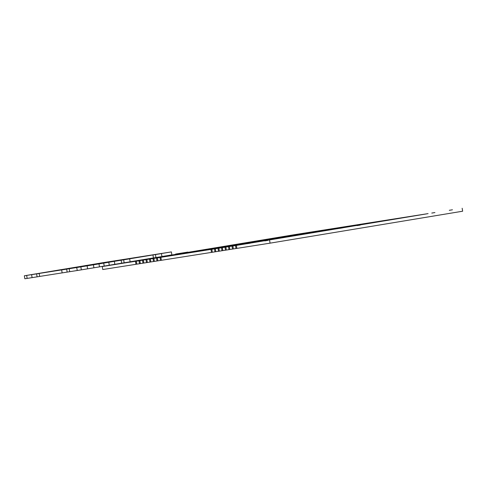 <?xml version="1.0" encoding="UTF-8"?>
<svg xmlns="http://www.w3.org/2000/svg" width="487" height="487" viewBox="0 0 487 487"><rect width="100%" height="100%" fill="white"/><g stroke="black" fill="none" stroke-linecap="round" stroke-linejoin="round"><path stroke-width="0.73" d="M449.306 210.293L452.46 209.794L449.306 210.317M431.774 213.056L434.934 212.557L431.78 213.081M390.641 219.564L385.637 220.349L390.641 219.564M357.062 225.591L360.216 225.097L357.062 225.591M339.53 228.354L342.684 227.855L339.536 228.379M296.084 235.203L301.094 234.411L296.09 235.227M264.812 240.888L267.972 240.395L264.818 240.913M247.286 243.652L250.44 243.159L247.286 243.677M359.637 224.976L402.432 217.878L359.637 224.976M354.713 225.791L309.33 233.316L354.713 225.791M384.176 220.921L426.971 213.817L384.176 220.921M336.888 228.762L379.683 221.664L336.888 228.762M428.091 213.623L235.507 245.558L235.994 248.528L236.871 248.382M236.384 245.418L236.871 248.394L270.072 243.159L462.65 211.218L462.163 208.247M335.099 228.841L377.894 221.743L335.099 228.841M330.174 229.663L284.792 237.181L330.174 229.663M359.637 224.787L402.432 217.689L359.637 224.787M312.35 232.634L355.145 225.53L312.35 232.634M102.27 266.559L158.817 257.459L136.348 261.184L136.835 264.161L102.757 269.53L102.27 266.559L294.854 234.618L428.085 213.616M338.599 228.293L381.4 221.189L338.599 228.293M333.68 229.109L288.292 236.627L333.68 229.109M363.144 224.233L405.939 217.135L363.144 224.233M315.856 232.08L358.651 224.976L315.856 232.08M342.105 227.739L384.907 220.641L342.105 227.739M337.187 228.555L291.798 236.079L337.187 228.555M366.65 223.685L409.445 216.581L366.65 223.685M319.362 231.526L362.158 224.428L319.362 231.526M345.612 227.185L388.413 220.087L345.612 227.185M340.693 228.001L295.305 235.525L340.693 228.001M370.157 223.131L412.952 216.033L370.157 223.131M322.863 230.972L365.664 223.874L322.863 230.972M349.118 226.632L391.913 219.534L349.118 226.632M344.199 227.447L298.811 234.971L344.199 227.447M373.663 222.577L416.458 215.479L373.663 222.577M326.369 230.418L369.17 223.32L326.369 230.418M352.625 226.084L395.42 218.98L352.625 226.084M347.7 226.899L302.317 234.417L347.7 226.899M377.163 222.023L419.964 214.925L377.163 222.023M329.876 229.87L372.671 222.766L329.876 229.87M356.131 225.53L398.926 218.426L356.131 225.53M351.206 226.345L305.824 233.863L351.206 226.345M380.67 221.475L423.471 214.371L380.67 221.475M333.382 229.316L376.177 222.218L333.382 229.316M203.84 250.501L208.85 249.715L203.846 250.525M280.299 237.924L237.498 245.022L280.299 237.93M259.261 241.43L216.465 248.528L259.261 241.436M306.548 233.583L263.753 240.688L306.554 233.59M233.882 245.631L210.968 249.423L211.455 252.4L212.332 252.254L211.845 249.283L233.882 245.631M283.805 237.37L241.004 244.474L283.805 237.382M262.767 240.876L219.972 247.974L262.767 240.882M310.055 233.036L267.26 240.134L310.055 233.042M225.481 250.19L226.352 250.044L225.865 247.073L248.34 243.348L224.988 247.213L225.481 250.19L222.851 250.604L222.364 247.627L244.833 243.902L221.488 247.767L221.975 250.738L219.345 251.158L218.858 248.181L241.327 244.45L217.981 248.315L218.468 251.292L215.838 251.706L215.351 248.735L237.82 245.004L214.475 248.869L214.962 251.846L215.838 251.7M214.962 251.846L212.332 252.26M214.475 248.869L211.845 249.283M287.306 236.822L244.511 243.92L287.312 236.828M266.273 240.322L223.478 247.42L266.273 240.328M313.561 232.482L270.766 239.58L313.561 232.488M218.468 251.292L219.345 251.146M217.981 248.315L215.351 248.735M290.812 236.268L248.017 243.366L290.818 236.274M269.78 239.768L226.979 246.872L269.78 239.781M317.067 231.928L274.272 239.026L317.067 231.934M221.975 250.738L222.845 250.598M221.488 247.767L218.858 248.181M294.318 235.714L251.523 242.812L294.318 235.72M273.286 239.22L230.485 246.319L273.286 239.227M320.574 231.374L277.779 238.472L320.574 231.38M224.988 247.213L222.364 247.627M297.825 235.16L255.03 242.264L297.825 235.166M276.793 238.667L233.991 245.765L276.793 238.673M324.08 230.82L281.279 237.924L324.08 230.832M251.414 242.867L228.494 246.659L228.981 249.636L229.858 249.49L229.371 246.519L251.414 242.867M228.981 249.636L226.352 250.05M228.494 246.659L225.865 247.073M301.331 234.612L258.536 241.71L301.331 234.618M280.293 238.113L237.498 245.211L280.299 238.119M327.587 230.272L284.785 237.37L327.587 230.278M254.92 242.313L232.001 246.105L232.488 249.082L233.364 248.936L232.877 245.972L254.92 242.313M232.488 249.082L229.858 249.496M232.001 246.105L229.371 246.519M304.838 234.058L262.043 241.156L304.838 234.064M283.799 237.559L241.004 244.663L283.799 237.565M331.093 229.718L288.292 236.816L331.093 229.724M235.994 248.528L233.364 248.942M235.507 245.558L232.877 245.972M270.072 243.159L269.585 240.182M302.317 233.462L296.467 234.405L302.317 233.462M319.843 230.698L313.993 231.642L319.843 230.698M358.286 224.641L363.29 223.85L358.286 224.665M210.074 248.76L204.223 249.709L210.074 248.76M227.599 245.996L221.749 246.946L227.599 245.996M266.036 239.939L271.046 239.154L266.042 239.963M117.824 264.064L111.973 265.007L117.824 264.064M135.356 261.3L129.505 262.243L135.356 261.3M211.455 252.4L161.374 260.295L160.887 257.319L210.968 249.423M161.374 260.283L160.497 260.429L160.01 257.459L183.356 253.587L160.887 257.319M136.348 261.184L179.849 254.141L157.38 257.873L157.867 260.843L160.497 260.429M157.867 260.837L156.991 260.983L156.504 258.007M153.874 258.42L154.361 261.397L156.991 260.983M154.361 261.391L153.484 261.537L152.997 258.56M150.367 258.974L150.854 261.951L153.484 261.537M150.854 261.945L149.984 262.091L149.491 259.114M146.867 259.528L147.354 262.505L149.984 262.091M147.348 262.493L146.477 262.639L145.99 259.668M143.361 260.082L143.848 263.053L146.477 262.639M143.848 263.047L142.971 263.193L142.484 260.216M139.854 260.63L140.341 263.607L142.971 263.193M140.341 263.601L139.465 263.747L138.978 260.77M136.835 264.161L139.465 263.747M258.725 240.882L302.397 233.644L258.725 240.888M253.8 241.698L209.294 249.082L253.8 241.704M279.757 237.382L323.429 230.144L279.757 237.382M232.469 245.223L276.141 237.985L232.469 245.229M157.38 257.873L160.01 257.459M283.264 237.017L326.935 229.779L283.264 237.017M304.296 233.51L347.974 226.272L304.296 233.517M257.008 241.351L300.68 234.119L257.008 241.357M279.757 237.565L323.429 230.327L279.757 237.571M300.789 234.064L344.467 226.826L300.796 234.07M253.502 241.905L297.173 234.667L253.502 241.911M276.251 238.119L319.922 230.881L276.251 238.125M297.289 234.618L340.961 227.38L297.289 234.624M249.995 242.459L293.673 235.221L249.995 242.465M272.744 238.673L316.416 231.435L272.744 238.679M293.783 235.166L337.454 227.928L293.783 235.172M246.489 243.013L290.167 235.775L246.495 243.019M269.238 239.227L312.916 231.989L269.238 239.233M290.276 235.72L333.948 228.482L290.276 235.726M242.989 243.567L286.66 236.329L242.989 243.567M265.732 239.774L309.409 232.536L265.732 239.781M286.77 236.274L330.442 229.036L286.77 236.28M239.482 244.115L283.154 236.877L239.482 244.121M262.225 240.328L305.903 233.09L262.231 240.335M283.264 236.828L326.935 229.59L283.264 236.834M235.976 244.669L279.648 237.431L235.976 244.675M171.095 255.687L178.802 254.451L171.095 255.687M226.711 246.373L183.039 253.611L226.711 246.373M230.753 245.692L276.141 238.173L230.759 245.698M202.166 250.428L158.494 257.666L202.166 250.428M249.46 242.587L205.782 249.825L249.46 242.587M219.698 247.475L176.026 254.713L219.698 247.475M223.746 246.799L269.128 239.275L223.746 246.806M195.159 251.535L151.481 258.774L195.159 251.535M242.447 243.689L198.775 250.927L242.447 243.689M212.685 248.583L169.013 255.821L212.685 248.583M216.733 247.901L262.116 240.383L216.733 247.907M188.146 252.637L144.475 259.875L188.146 252.637M235.434 244.797L191.762 252.035L235.434 244.797M205.678 249.685L162.001 256.923L205.678 249.685M181.134 253.745L137.462 260.983L181.134 253.745M228.421 245.898L184.75 253.137L228.421 245.898M231.928 245.351L188.256 252.589L231.928 245.351M184.64 253.191L140.968 260.429L184.64 253.191M213.227 248.455L258.615 240.937L213.227 248.461M209.185 249.137L165.507 256.375L209.185 249.137M238.94 244.243L195.269 251.481L238.94 244.243M191.653 252.083L147.981 259.321L191.653 252.083M220.24 247.353L265.622 239.829L220.24 247.359M216.191 248.029L172.52 255.267L216.191 248.029M245.953 243.135L202.282 250.373L245.953 243.135M198.666 250.982L154.988 258.22L198.666 250.982M227.252 246.245L272.635 238.727L227.252 246.252M223.204 246.927L179.533 254.165L223.204 246.927M252.966 242.033L209.288 249.271L252.966 242.033M205.672 249.874L162.001 257.112L205.672 249.874M234.259 245.144L279.648 237.619L234.259 245.144M230.217 245.819L186.545 253.057L230.217 245.819M135.958 264.301L135.471 261.324M154.379 254.719L159.255 253.934L154.379 254.719M122.59 259.973L127.46 259.187L122.59 259.973M69.72 271.691L77.232 270.504L76.745 267.527L69.233 268.714L69.72 271.691L62.141 272.903L61.654 269.926L64.223 269.5L39.185 273.45L39.672 276.427L62.141 272.884M67.151 272.111L66.664 269.141L61.654 269.926M69.233 268.714L66.664 269.141M77.232 270.504L81.341 269.847L80.854 266.876L76.745 267.527M81.341 269.847L87.599 268.83L87.112 265.853L80.854 266.876M87.599 268.83L93.912 267.789L93.425 264.818L87.112 265.853M93.912 267.789L99.476 266.87L98.989 263.893L93.425 264.818M99.476 266.87L104.212 266.079L103.725 263.102L98.989 263.893M104.212 266.079L109.271 265.232L108.784 262.262L103.725 263.102M109.271 265.232L114.835 264.313L114.348 261.336L108.784 262.262M114.835 264.313L121.647 263.187L121.16 260.21L114.348 261.336M121.647 263.187L124.148 262.797L123.661 259.821L121.16 260.21M130.132 261.781L153.435 257.927L152.948 254.957L126.882 259.267L129.652 258.834L130.139 261.811L124.148 262.797M129.652 258.834L123.661 259.821M153.435 257.927L155.943 257.538L155.456 254.567L152.948 254.957M161.921 256.527L171.868 254.884L171.381 251.907L158.671 254.007L161.44 253.581L161.928 256.558L155.943 257.538M161.44 253.581L155.456 254.567M129.274 258.713L103.421 262.785L129.274 258.713M88.39 265.123L85.255 265.616L88.39 265.123M60.674 269.731L57.539 270.23L60.674 269.731M32.093 277.62L27.15 278.4L26.663 275.423L34.175 274.242L31.606 274.668L32.093 277.639L39.672 276.427M37.103 276.853L36.616 273.877L39.185 273.45M31.606 274.668L36.616 273.877M27.15 278.4L24.837 278.753L24.35 275.782L26.663 275.423M171.381 251.907L103.214 262.651L24.35 275.782M184.944 252.564L186.71 252.278L184.944 252.564M175.624 254.05L187.879 252.089L175.624 254.05L175.679 254.384"/></g></svg>
